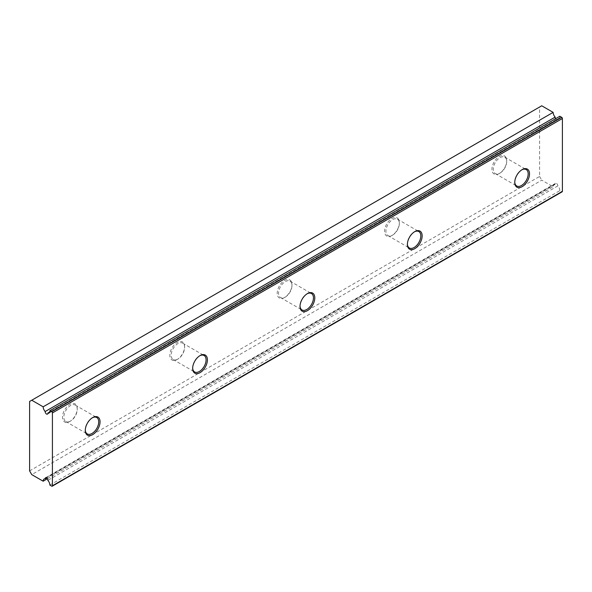<?xml version="1.0" encoding="UTF-8"?>
<svg xmlns="http://www.w3.org/2000/svg" width="592" height="592" viewBox="0 0 592 592"><rect width="100%" height="100%" fill="white"/><g stroke="black" fill="none" stroke-linecap="round" stroke-linejoin="round"><path stroke-width="0.44" stroke-dasharray="2.96 2.22" d="M555.614 118.696A1.894 1.095 -120 0 0 556.495 119.584A1.894 1.095 -120 0 0 557.442 119.68A1.894 1.095 -120 0 0 557.827 118.644L49.587 412.069M521.796 169.845A9.487 5.476 120 0 0 521.471 170.03L522.137 169.638L521.471 170.03A9.487 5.476 120 0 0 514.759 181.648A9.487 5.476 120 0 0 514.766 182.025M499.996 173.123L499.996 173.123A9.487 5.476 120 0 0 506.708 161.505A9.487 5.476 120 0 0 504.739 157.161A9.487 5.476 120 0 0 499.996 157.627A9.487 5.476 120 0 0 493.795 165.989A9.487 5.476 120 0 0 495.252 173.597A9.487 5.476 120 0 0 499.996 173.123L499.322 173.515A10.441 6.024 120 0 0 506.708 160.728A10.441 6.024 120 0 0 499.322 156.466A10.441 6.024 120 0 0 491.945 169.253A10.441 6.024 120 0 0 499.322 173.515L499.996 173.123M414.43 231.835A9.487 5.476 120 0 0 414.104 232.012L414.77 231.627L414.104 232.012A9.487 5.476 120 0 0 407.392 243.638A9.487 5.476 120 0 0 407.4 244.008M392.629 235.113L392.629 235.113A9.487 5.476 120 0 0 399.341 223.487A9.487 5.476 120 0 0 397.373 219.144A9.487 5.476 120 0 0 392.629 219.617A9.487 5.476 120 0 0 386.428 227.979A9.487 5.476 120 0 0 387.886 235.586A9.487 5.476 120 0 0 392.629 235.113L391.956 235.498A10.441 6.024 120 0 0 399.341 222.718A10.441 6.024 120 0 0 391.956 218.455A10.441 6.024 120 0 0 384.578 231.243A10.441 6.024 120 0 0 391.956 235.498L392.629 235.113M307.063 293.824A9.487 5.476 120 0 0 306.737 294.002L307.411 293.61L306.737 294.002A9.487 5.476 120 0 0 300.026 305.62A9.487 5.476 120 0 0 300.033 305.997M285.263 297.103L285.263 297.103A9.487 5.476 120 0 0 291.974 285.477A9.487 5.476 120 0 0 290.006 281.133A9.487 5.476 120 0 0 285.263 281.6A9.487 5.476 120 0 0 279.061 289.969A9.487 5.476 120 0 0 280.519 297.569A9.487 5.476 120 0 0 285.263 297.103L284.589 297.487A10.441 6.024 120 0 0 291.974 284.7A10.441 6.024 120 0 0 284.589 280.438A10.441 6.024 120 0 0 277.211 293.225A10.441 6.024 120 0 0 284.589 297.487L285.263 297.103M177.896 359.085L177.23 359.477A10.441 6.024 120 0 0 184.608 346.69A10.441 6.024 120 0 0 177.23 342.428A10.441 6.024 120 0 0 169.845 355.215A10.441 6.024 120 0 0 177.23 359.477L177.896 359.085A9.487 5.476 120 0 0 184.608 347.467A9.487 5.476 120 0 0 182.647 343.123A9.487 5.476 120 0 0 177.896 343.589A9.487 5.476 120 0 0 171.702 351.951A9.487 5.476 120 0 0 173.153 359.559A9.487 5.476 120 0 0 177.896 359.085M199.696 355.807A9.487 5.476 120 0 0 199.371 355.984L200.044 355.6L199.371 355.984A9.487 5.476 120 0 0 192.659 367.61A9.487 5.476 120 0 0 192.666 367.987M70.529 421.075L69.863 421.46A10.441 6.024 120 0 0 77.241 408.68A10.441 6.024 120 0 0 69.863 404.417A10.441 6.024 120 0 0 62.478 417.197A10.441 6.024 120 0 0 69.863 421.46L70.529 421.075A9.487 5.476 120 0 0 77.241 409.449A9.487 5.476 120 0 0 75.28 405.106A9.487 5.476 120 0 0 70.529 405.579A9.487 5.476 120 0 0 64.336 413.941A9.487 5.476 120 0 0 65.786 421.541A9.487 5.476 120 0 0 70.529 421.075M92.33 417.797A9.487 5.476 120 0 0 92.004 417.974L92.678 417.589L92.004 417.974A9.487 5.476 120 0 0 85.292 429.6A9.487 5.476 120 0 0 85.307 429.97M49.869 485.077L559.847 190.639L561.727 191.727L51.741 486.158M47.39 478.758L553.143 186.761L541.732 180.175L31.746 474.614M541.732 105.79L539.586 107.034L539.586 176.46L29.6 470.899M539.586 176.46L541.732 180.175M539.586 107.034L29.6 401.472M562.2 191.771A0.947 0.548 60 0 1 561.727 191.727M559.847 190.639A4.743 2.738 -120 0 0 557.827 185.918A1.894 1.095 -120 0 0 557.072 183.92A1.894 1.095 -120 0 0 555.548 183.335A1.894 1.095 -120 0 0 555.163 184.378A4.743 2.738 -120 0 0 554.119 184.593A4.743 2.738 -120 0 0 553.143 186.761M557.827 118.644A4.743 2.738 -120 0 0 558.87 118.422A4.743 2.738 -120 0 0 559.847 116.254M557.827 185.918L47.841 480.356M555.163 184.378L46.65 477.959M557.442 119.68L47.456 414.119M504.739 157.161L526.214 169.556M506.708 161.505L506.708 160.728M397.373 219.144L418.847 231.546M399.341 223.487L399.341 222.718M290.006 281.133L311.481 293.528M291.974 285.477L291.974 284.7M184.608 347.467L184.608 346.69M182.647 343.123L204.114 355.518M77.241 409.449L77.241 408.68M75.28 405.106L96.748 417.501M85.292 429.6L85.292 430.369M65.786 421.541L87.261 433.943M192.659 367.61L192.659 368.387M173.153 359.559L194.627 371.954M280.519 297.569L301.994 309.964M300.026 305.62L300.026 306.397M387.886 235.586L409.353 247.981M407.392 243.638L407.392 244.415M495.252 173.597L516.72 185.992M514.759 181.648L514.759 182.425M554.119 184.593L44.141 479.032M555.548 183.335L45.562 477.774M558.87 118.422L48.884 412.861"/><path stroke-width="0.89" d="M49.587 412.069L47.841 413.075A4.743 2.738 -120 0 0 48.884 412.861A4.743 2.738 -120 0 0 49.869 410.693L559.847 116.254L561.727 117.334A0.947 0.548 60 0 1 562.4 118.504L52.414 412.935A0.947 0.548 -120 0 0 51.741 411.773L49.869 410.693M43.157 406.815L31.746 400.229L541.732 105.79L553.143 112.376L43.157 406.815A4.743 2.738 -120 0 0 45.177 411.536A1.894 1.095 -120 0 0 46.509 414.023A1.894 1.095 -120 0 0 47.456 414.119A1.894 1.095 -120 0 0 47.841 413.075M522.137 169.638L522.137 169.638A10.441 6.024 120 0 0 514.759 182.425A10.441 6.024 120 0 0 522.137 186.687A10.441 6.024 120 0 0 529.522 173.9A10.441 6.024 120 0 0 522.137 169.638M514.766 182.025A9.487 5.476 120 0 0 516.72 185.992A9.487 5.476 120 0 0 521.471 185.525A9.487 5.476 120 0 0 527.664 177.163A9.487 5.476 120 0 0 526.214 169.556A9.487 5.476 120 0 0 521.796 169.845M414.77 231.627L414.77 231.627A10.441 6.024 120 0 0 407.392 244.415A10.441 6.024 120 0 0 414.77 248.67A10.441 6.024 120 0 0 422.155 235.89A10.441 6.024 120 0 0 414.77 231.627M407.4 244.008A9.487 5.476 120 0 0 409.353 247.981A9.487 5.476 120 0 0 414.104 247.508A9.487 5.476 120 0 0 420.298 239.146A9.487 5.476 120 0 0 418.847 231.546A9.487 5.476 120 0 0 414.43 231.835M307.411 293.61L307.411 293.61A10.441 6.024 120 0 0 300.026 306.397A10.441 6.024 120 0 0 307.411 310.659A10.441 6.024 120 0 0 314.789 297.872A10.441 6.024 120 0 0 307.411 293.61M300.033 305.997A9.487 5.476 120 0 0 301.994 309.964A9.487 5.476 120 0 0 306.737 309.498A9.487 5.476 120 0 0 312.939 301.136A9.487 5.476 120 0 0 311.481 293.528A9.487 5.476 120 0 0 307.063 293.824M192.666 367.987A9.487 5.476 120 0 0 194.627 371.954A9.487 5.476 120 0 0 199.371 371.487A9.487 5.476 120 0 0 205.572 363.118A9.487 5.476 120 0 0 204.114 355.518A9.487 5.476 120 0 0 199.696 355.807M200.044 355.6L200.044 355.6A10.441 6.024 120 0 0 192.659 368.387A10.441 6.024 120 0 0 200.044 372.649A10.441 6.024 120 0 0 207.422 359.862A10.441 6.024 120 0 0 200.044 355.6M85.307 429.97A9.487 5.476 120 0 0 87.261 433.943A9.487 5.476 120 0 0 92.004 433.47A9.487 5.476 120 0 0 98.205 425.108A9.487 5.476 120 0 0 96.748 417.501A9.487 5.476 120 0 0 92.33 417.797M92.678 417.589L92.678 417.589A10.441 6.024 120 0 0 85.292 430.369A10.441 6.024 120 0 0 92.678 434.632A10.441 6.024 120 0 0 100.055 421.852A10.441 6.024 120 0 0 92.678 417.589M46.65 477.959L45.177 478.81A1.894 1.095 -120 0 1 45.562 477.774A1.894 1.095 -120 0 1 47.086 478.358A1.894 1.095 -120 0 1 47.841 480.356A4.743 2.738 -120 0 1 49.869 485.077L51.741 486.158A0.947 0.548 -120 0 0 52.222 486.21A0.947 0.548 -120 0 0 52.414 485.773L52.414 412.935M52.414 485.773L562.4 191.334L562.4 118.504M31.746 400.229L29.6 401.472L29.6 470.899L31.746 474.614L43.157 481.2L47.39 478.758M562.4 191.334A0.947 0.548 60 0 1 562.2 191.771L52.222 486.21M553.143 112.376A4.743 2.738 -120 0 0 555.163 117.098A1.894 1.095 -120 0 0 555.614 118.696M45.177 478.81A4.743 2.738 -120 0 0 44.141 479.032A4.743 2.738 -120 0 0 43.157 481.2M555.163 117.098L45.177 411.536M51.741 411.773L561.727 117.334"/></g></svg>

